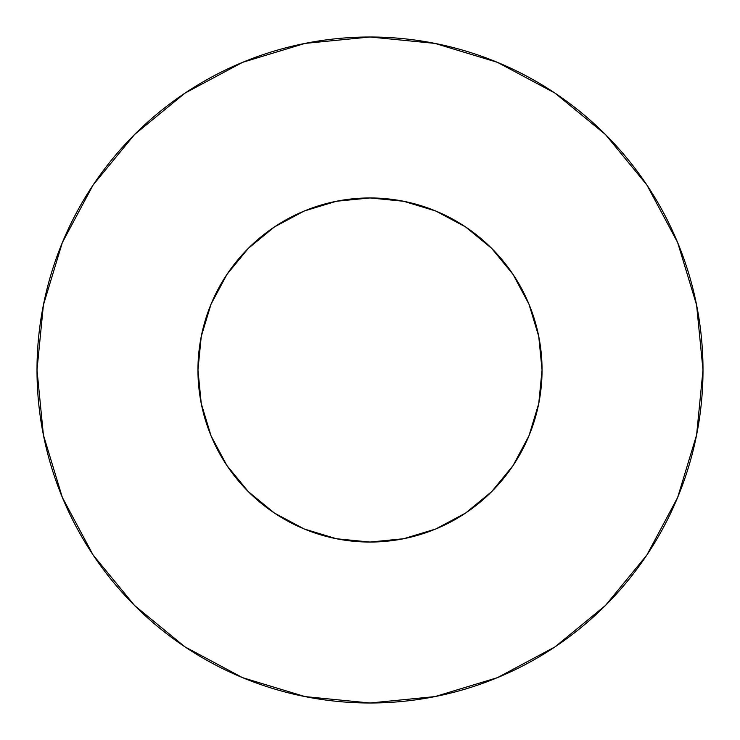 <?xml version="1.0" encoding="UTF-8"?>
<svg xmlns="http://www.w3.org/2000/svg" width="740" height="740" viewBox="0 0 740 740"><rect width="100%" height="100%" fill="white"/><g stroke="black" fill="none" stroke-linecap="round" stroke-linejoin="round"><path stroke-width="1.11" d="M197.95 370A172.05 172.05 0 0 1 370 197.95A172.05 172.05 0 0 1 542.05 370A172.05 172.05 0 0 1 370 542.05A172.05 172.05 0 0 1 197.95 370L201.252 403.568L211.048 435.842L226.949 465.589L248.344 491.656L274.411 513.051L304.159 528.952L336.432 538.748L370 542.05L403.568 538.748L435.842 528.952L465.589 513.051L491.656 491.656L513.051 465.589L528.952 435.842L538.748 403.568L542.05 370L538.748 336.432L528.952 304.159L513.051 274.411L491.656 248.344L465.589 226.949L435.842 211.048L403.568 201.252L370 197.95L336.432 201.252L304.159 211.048L274.411 226.949L248.344 248.344L226.949 274.411L211.048 304.159L201.252 336.432L197.95 370M37 370A333 333 0 0 1 370 37A333 333 0 0 1 703 370A333 333 0 0 1 370 703A333 333 0 0 1 37 370L43.401 434.963L62.345 497.437L93.12 555.009L134.532 605.468L184.991 646.88L242.563 677.655L305.037 696.599L370 703L434.963 696.599L497.437 677.655L555.009 646.88L605.468 605.468L646.88 555.009L677.655 497.437L696.599 434.963L703 370L696.599 305.037L677.655 242.563L646.88 184.991L605.468 134.532L555.009 93.12L497.437 62.345L434.963 43.401L370 37L305.037 43.401L242.563 62.345L184.991 93.12L134.532 134.532L93.12 184.991L62.345 242.563L43.401 305.037L37 370M646.88 184.991L605.468 134.532L555.093 93.184M184.991 93.12L134.532 134.532L93.184 184.908M93.12 555.009L134.532 605.468L184.908 646.816M555.009 646.88L605.468 605.468L646.816 555.093"/></g></svg>
